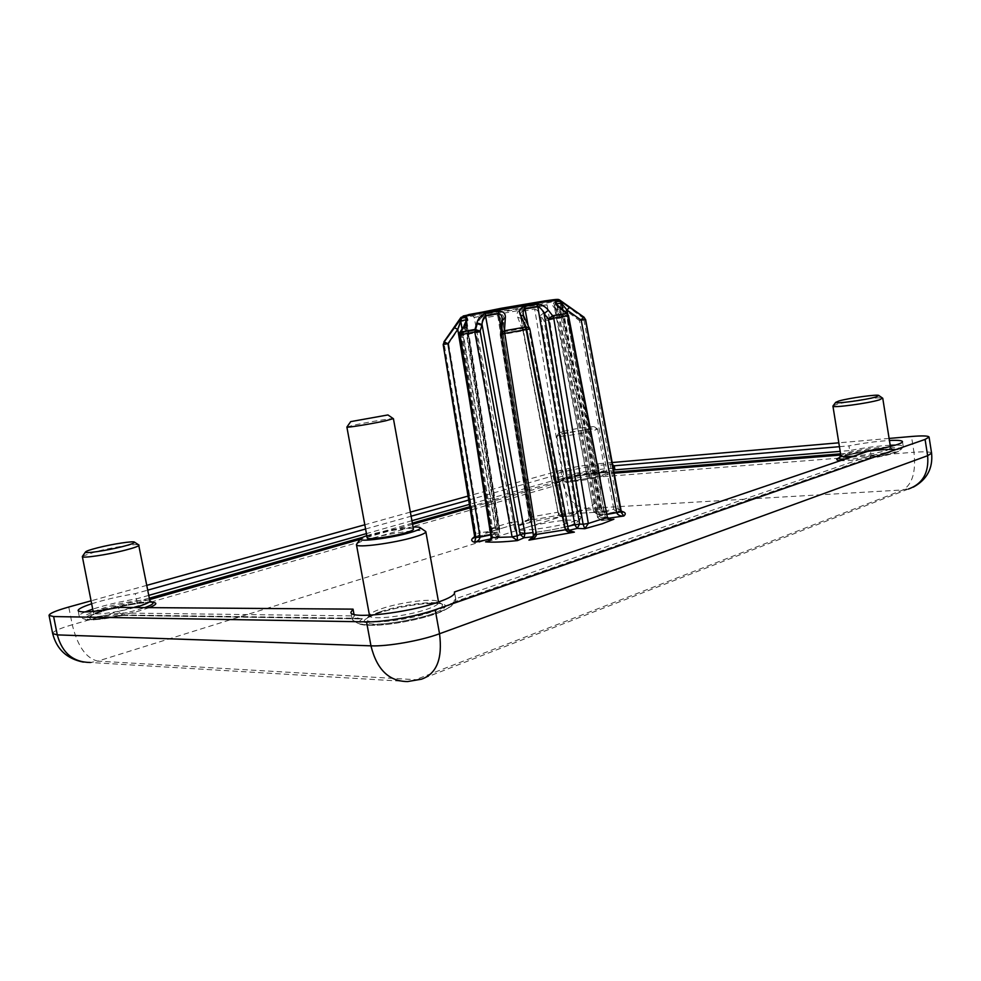 <?xml version="1.0" encoding="UTF-8"?>
<svg xmlns="http://www.w3.org/2000/svg" width="981" height="981" viewBox="0 0 981 981"><rect width="100%" height="100%" fill="white"/><g stroke="black" fill="none" stroke-linecap="round" stroke-linejoin="round"><path stroke-width="0.74" stroke-dasharray="4.91 3.68" d="M890.172 445.227C877.652 445.975 864.163 447.753 849.705 450.573L848.957 445.877C863.415 443.069 876.904 441.266 889.424 440.494M454.608 593.027L455.638 598.778L871.116 455.405C883.17 453.406 892.293 451.37 898.486 449.273L903.243 446.441C902.998 445.558 900.435 445.092 895.543 445.08M85.016 611.972C81.006 613.701 79.069 615.075 79.203 616.093L79.4 616.46C83.311 618.533 96.727 617.368 119.633 612.966L354.288 615.921L352.179 619.134L352.584 619.931C355.576 626.246 411.027 619.489 439.537 609.115C449.31 605.657 454.718 602.677 455.748 600.188L455.638 598.778L452.83 602.383L450.267 604.002L868.958 458.568L871.116 455.405L870.331 450.487M868.7 458.581C880.006 456.815 888.7 454.902 894.807 452.866C899.332 451.26 900.166 450.132 897.296 449.47C891.337 448.096 866.836 450.684 850.049 454.313L849.705 450.573L840.19 451.358M149.615 599.599L103.851 610.329C71.821 619.06 85.249 623.671 123.483 615.295L362.418 618.803C351.934 625.253 370.806 627.582 400.248 622.469C414.289 620.029 426.146 617.11 435.822 613.738C447.189 609.593 451.8 606.381 449.629 604.112M544.443 312.387L540.482 315.526C539.072 311.897 537.134 309.714 534.67 308.99L533.787 306.685C538.606 306.894 542.162 308.794 544.443 312.387L547.999 317.685L544.063 320.824L548.943 319.965L580.654 510.095L576.534 513.394L607.411 511.665C604.284 511.788 602.126 510.868 600.924 508.918L575.994 511.064L573.37 512.168L570.807 515.822L569.017 513.1L573.37 512.168L540.482 315.526L544.063 320.824L576.558 513.492L570.917 515.785L562.383 516.864L558.459 514.154L560.985 514.118L522.321 311.259L534.67 308.99L569.017 513.1L560.985 514.118L562.321 516.889L565.277 514.069C561.721 514.718 559.268 514.105 557.907 512.217L531.641 516.852C530.991 519.084 528.882 520.519 525.289 521.119L565.792 513.983C563.437 514.804 561.745 514.228 560.715 512.229L557.907 512.217L522.983 330.855L525.926 330.303L521.169 319.033L558.508 514.056L560.715 512.229L525.742 329.677L560.776 512.131C562.714 514.069 564.21 514.718 565.289 514.069L525.289 521.119M134.679 607.521C117.193 612.451 93.134 615.614 93.477 612.978L93.502 612.708C94.348 611.224 99.02 609.262 107.53 606.81C124.244 601.966 148.438 598.496 149.762 600.777L149.885 601.022M569.188 475.859C580.078 472.658 604.198 469.384 604.799 471.052L599.967 473.382C588.833 476.717 563.388 480.077 564.026 478.152L569.188 475.859M833.09 405.84L836.535 404.503C847.216 401.266 880.178 396.643 882.508 398.09M840.876 455.662L844.42 453.639C855.322 449.752 889.546 445.582 890.576 448.084L887.413 450.169C878.669 452.854 867.376 454.853 853.531 456.202M356.949 543.781C358.494 542.481 362.406 540.923 368.709 539.096C387.287 533.615 420.493 528.833 425.067 531.052M381.486 608.711C400.763 602.027 435.846 597.76 438.348 601.893L438.605 602.42C438.752 604.173 435.049 606.381 427.52 609.042C407.409 616.301 368.905 620.593 369.53 615.639L369.592 615.05C370.413 613.235 374.374 611.126 381.486 608.711M82.576 556.153L96.641 551.432C112.84 547.288 136.114 543.633 138.652 544.86M561.978 434.264C573.112 431.382 597.625 427.79 597.613 429.077L592.659 430.941C581.439 433.896 556.006 437.587 556.742 436.165L561.978 434.264M366.82 535.675L370.83 534.449C385.791 530.463 399.868 527.999 413.075 527.055M563.523 431.358C573.174 428.869 594.474 425.742 594.425 426.833L590.108 428.427C580.237 431.002 557.931 434.227 558.986 432.952L563.523 431.358M347.004 426.956L355.257 424.859C368.415 422.026 391.799 418.188 393.271 418.642M367.213 537.858C367.237 536.987 369.935 535.785 375.294 534.228C388.966 530.194 413.786 526.92 413.467 529.225M465.668 326.097L465.006 326.403L466.269 328.402L462.272 335.085L492.609 528.636L497.808 528.097L466.269 328.402L466.956 321.694L466.318 320.689L499.194 528.44L496.043 530.022L461.144 321.363L458.139 329.567L491.947 531.052L480.212 532.744C479.795 534.976 478.188 536.215 475.393 536.46L493.284 533.885L491.947 531.052L496.043 530.022L494.105 533.652L497.195 532.033L499.55 528.183L497.808 528.097L496.717 532.131L485.583 533.259C489.531 532.622 491.873 531.089 492.609 528.636L490.892 528.551L485.583 533.259L514.866 524.271L521.402 524.516L517.931 521.929L514.89 521.831L514.927 524.357L510.132 522.53L491.432 528.232L461.291 335.294L480.494 332.032L482.26 325.79L517.931 521.929L522.395 521.328L521.524 524.516L529.728 522.64L530.169 519.562L532.438 518.765L529.654 522.628L524.761 521.218C527.373 521.169 528.845 520.028 529.164 517.796L532.303 518.667L501.303 322.528L500.175 334.852L503.008 334.374L503.842 319.696C504.222 315.674 502.125 313.491 497.563 313.16L485.644 315.171C481.254 316.998 478.532 320.002 477.453 324.196L475.736 330.438L461.671 332.767L465.668 326.097C468.268 321.658 468.636 318.997 466.772 318.114L461.708 318.764C459.782 320.113 457.342 323.092 454.362 327.679L444.197 341.928M584.063 317.219L582.518 317.574L568.906 307.482C564.602 304.184 561.23 302.246 558.765 301.645L560.163 303.914L598.018 512.045L602.322 511.591L601.893 514.731L601.132 514.792L598.018 512.045L594.192 511.69L597.257 514.4L601.807 514.731L621.292 511.248M558.765 301.645L553.296 302.859C551.629 304.343 552.744 306.746 556.644 310.057L563.364 315.073L562.947 317.317L557.036 312.387L595.197 510.929L600.151 509.679C601.672 511.726 604.382 512.376 608.306 511.616L597.711 514.326L595.197 510.929L593.701 511.567L554.572 305.128L554.265 306.477L557.036 312.387L557.466 310.143L564.504 317.047L562.947 317.317L600.151 509.679L601.623 509.041L600.924 508.918L563.744 317.231L564.504 317.047L601.623 509.041C602.42 510.611 604.345 511.481 607.435 511.665L576.902 513.382L571.383 515.699L562.321 516.889C559.832 516.668 558.545 515.748 558.459 514.154L520.813 317.562C520.175 314.361 520.678 312.252 522.321 311.259L521.708 308.905C517.453 310.781 516.116 313.564 517.698 317.255L522.983 330.855L503.008 334.374L531.641 516.852L529.164 517.796L500.138 334.067L502.75 332.007L522.456 328.537L525.742 329.677L520.825 317.611M889.105 438.433L838.816 442.811M612.181 462.529L598.018 463.755C584.946 465.092 572.524 467.275 560.764 470.328L468.023 496.092M410.365 512.119L364.809 524.774M146.831 585.338L91.074 600.826M91.662 603.793C104.685 599.698 119.228 596.313 135.292 593.64L147.775 590.133M365.594 528.992L411.113 516.214M468.685 500.065L553.137 475.871C551.273 472.879 602.628 463.265 612.585 464.712M839.442 446.686L848.957 445.877M613.333 468.759C603.511 467.177 551.96 476.84 553.848 479.93L553.529 476.239M148.793 595.369L136.322 598.913L135.292 593.64M614.167 473.21L611.237 473.443C617.233 469.74 580.899 474.154 564.97 478.912C559.011 480.653 556.975 481.83 558.863 482.431L554.24 480.31L469.384 504.393M411.922 520.703L366.44 533.603M137.487 603.07L136.322 598.913C120.258 601.574 105.727 604.983 92.717 609.127M123.483 615.295L119.633 612.966L118.542 607.398M362.418 618.803L358.506 618.3L354.288 615.921L354.006 614.413M611.237 473.443L613.824 471.37M475.393 536.46L493.284 533.885L497.195 532.033C499.66 529.752 500.445 528.465 499.55 528.183L466.944 321.658L461.033 333.074L462.272 335.085L460.604 335.367L490.892 528.551C490.684 530.304 489.2 531.776 486.453 532.99L514.535 524.381L520.972 524.59L529.728 522.64L532.438 518.765L501.132 320.75C500.727 317.734 499.599 316.017 497.723 315.6L530.169 519.562L522.395 521.328L485.644 315.171M474.632 536.705L475.993 533.848L444.283 344.441L448.648 343.693L458.139 329.567L454.362 327.679M490.708 534.878L492.07 534.596L493.529 538.348L496.276 534.167L492.07 534.596L469.176 397.783M487.594 541.34L497.269 538.912L498.299 535.528L499.66 534.67L497.109 538.912L490.819 538.925M466.208 320.652L465.435 327.715L498.299 535.528L492.916 536.901C492.45 539.06 490.537 540.592 487.177 541.487M533.026 536.766L534.228 536.337L536.116 532.524L533.456 532.511L533.051 536.705M502.419 319.708L536.043 532.634L533.419 534.792L532.107 538.128M532.205 538.029L534.24 536.337L536.116 532.524L502.358 319.254M570.942 531.53L568.073 528.685L564.345 527.643L567.435 530.525L568.428 530.463L566.552 526.674L567.766 526.405M556.803 304.613L597.601 517.6L601.598 520.506L612.267 519.427C608.796 519.746 606.466 518.974 605.277 517.085L599.624 517.661L601.623 520.506L597.601 517.6L599.624 517.661L560.065 311.038L556.779 304.478M557.306 305.238L597.858 517.355L600.519 515.785L604.566 518.777L601.758 520.457L611.874 519.44M608.073 518.275L604.566 518.777L604.529 514.767L606.81 514.436M568.906 307.482L565.865 310.572L579.464 320.628L583.928 319.818L618.263 508.759L619.403 511.064C616.791 511.775 614.928 511.15 613.812 509.188L602.322 511.591L565.865 310.572L560.163 303.914L554.572 305.128L553.296 302.859M839.098 457.808L840.975 457.121C858.645 450.819 911.472 446.465 892.085 453.087C882.36 456.754 849.546 461.548 840.57 460.616M432.866 613.714C418.102 619.17 386.686 624.713 373.724 624.137C359.794 623.07 361.266 619.403 378.126 613.15C392.878 607.95 421.818 602.849 434.951 603.131C449.727 603.806 449.028 607.325 432.866 613.714M149.296 607.631L140.013 610.697C125.813 614.977 101.104 619.33 93.293 618.937C85.261 618.14 89.357 615.283 105.568 610.341C120.43 605.927 145.58 601.672 152.325 602.395M603.401 475.871C583.327 481.855 545.068 484.737 566.822 478.765C586.098 473.075 624.174 469.936 603.401 475.871M514.89 521.831L510.132 522.53L475.736 330.438L480.494 332.032L514.89 521.831M443.179 344.576L444.283 344.441L444.859 341.842L448.648 343.693L480.212 532.744L475.993 533.848L474.596 536.166M459.316 334.913L461.18 334.644L492.916 536.901L491.138 537.613M568.22 528.784L529.703 329.003L523.425 315.097M607.337 517.146L605.277 517.085L566.54 316.066L568.526 315.661M621.132 510.721L618.263 508.759L613.812 509.188L579.464 320.628L582.518 317.574L583.928 319.818L585.596 319.45M525.276 521.132C526.539 521.34 527.79 520.2 529.041 517.698L500.175 334.852L501.132 320.75L501.303 322.528L501.156 321.768L503.842 319.696M477.453 324.196L482.26 325.79C482.419 321.878 483.523 319.168 485.57 317.648L497.723 315.6L497.563 313.16M461.033 333.074L461.671 332.767L461.291 335.294L460.604 335.367L461.033 333.074M556.644 310.057L557.466 310.143L554.265 306.464L593.701 511.567L597.257 514.4L601.132 514.792L619.403 511.064M461.708 318.764L461.144 321.363L466.318 320.689L466.772 318.114M567.741 314.006L604.529 514.767L600.519 515.785L562.738 310.021M462.026 328.843L496.276 534.167L499.66 534.67L465.926 321.756M560.715 308.451L560.065 311.038L566.54 316.066L567.214 313.491M459.795 332.461L461.18 334.644L465.435 327.715L464.062 325.533M528.023 324.932L566.552 526.674L564.185 527.557L523.731 316.029M532.977 532.573L501.585 332.387M533.419 534.792L501.671 333.932L502.382 319.953M463.13 316.017L521.34 306.771L557.049 299.413M481.879 313.368L537.33 303.595C553.063 300.419 553.75 299.867 539.391 301.964L481.72 312.142C466.711 315.22 466.76 315.624 481.879 313.368M526.736 527.447C515.957 531.162 516.362 532.953 527.95 532.83C538.483 532.524 560.96 528.563 570.513 525.326C580.85 521.585 580.041 519.856 568.085 520.151C557.539 520.568 536.362 524.308 526.736 527.447M517.698 317.255L521.058 318.371L520.813 317.55M149.333 598.202L102.331 609.275C88.327 613.346 81.754 616.399 82.6 618.422C86.536 620.433 99.584 619.256 121.73 614.903L358.506 618.3C356.201 619.955 355.514 621.341 356.446 622.469C361.02 625.755 375.416 625.522 399.647 621.77C414.301 619.244 427.029 616.117 437.845 612.402C447.005 609.14 452.082 606.319 453.075 603.953L452.83 602.383L870 457.686C881.784 455.773 890.699 453.798 896.744 451.75L901.183 449.347L899.393 448.121C893.066 446.747 867.891 449.31 849.951 453.087L840.582 453.847M152.349 602.42C148.683 600.568 123.864 604.333 106.696 609.311C97.401 612.009 92.275 614.167 91.331 615.81C88.977 619.391 118.542 615.528 138.395 609.606L144.759 607.595M601.77 475.196C605.669 474.044 607.423 473.198 607.055 472.634C606.356 470.782 580.004 474.35 568.097 477.87L562.456 480.261C560.531 482.664 589.213 478.986 601.77 475.196M556.84 318.518L563.744 317.231L562.554 314.975L547.999 317.697L548.943 319.965L556.84 318.518M537.38 306.035C516.595 309.223 472.29 317.415 474.228 317.685L484.921 316.311C505.853 313.062 548.354 305.214 547.177 304.797L537.38 306.035M523.658 524.21C517.551 526.11 514.522 527.655 514.559 528.845C513.627 532.744 554.228 527.827 572.561 521.733C578.214 519.905 580.997 518.434 580.924 517.33C581.353 513.468 542.174 518.25 523.658 524.21M559.722 300.076C559.746 300.983 503.511 311.382 475.552 315.674L460.849 317.55M533.787 306.685L521.708 308.905M908.381 489.053L421.425 679.208L415.65 679.686L903.035 489.936L587.496 508.465L97.757 661.133L415.65 679.686L407.679 681.55L90.387 662.494L97.757 661.133C86.046 658.288 77.548 646.16 72.275 624.738L563.045 483.437C566.932 499.231 575.087 507.569 587.496 508.465C597.76 503.572 602.015 493.038 600.274 476.876L913.973 452.266C916.07 471.665 912.416 484.222 903.035 489.936L913.274 487.152M598.018 463.755L600.274 476.876C587.19 478.115 574.78 480.31 563.045 483.437L560.764 470.328M931.594 453.185C930.834 451.763 924.96 451.456 913.973 452.266L911.496 436.484M52.667 633.554C52.962 631.433 59.498 628.49 72.275 624.738L68.768 607.031M613.971 472.155L613.468 471.861C615.541 468.82 579.648 473.443 563.425 478.238C558.14 479.758 555.724 480.898 556.178 481.659L469.776 506.736M412.363 523.118L362.455 537.367M850.049 454.313L840.778 455.049M558.863 482.431L469.96 507.876M412.572 524.308L360.039 539.354M844.457 459.28C855.174 459.476 881.183 455.478 889.853 452.302L893.286 449.997C892.097 447.226 854.721 451.75 842.802 456.042L839.196 457.71M379.966 611.862C372.204 614.511 367.85 616.841 366.931 618.852C362.872 625.216 407.14 620.801 430.365 612.328C439.574 609.029 443.498 606.405 442.149 604.443C439.304 599.869 401.045 604.517 379.966 611.862M903.243 446.441L902.471 441.609M455.846 599.305L454.608 592.475M868.835 458.581C880.349 456.766 889.142 454.841 895.199 452.805C902.152 449.96 899.381 450.696 901.183 449.347L903.194 446.735M352.584 619.931L356.446 622.469C358.972 623.708 357.636 624.1 365.153 625.167C374.852 625.792 386.526 624.909 400.187 622.543C413.97 620.176 425.987 617.233 436.251 613.701L442.223 611.408L451.235 606.172L455.748 600.188M604.799 471.052L607.852 472.879C613.051 471.493 581.5 474.081 566.981 478.74L561.782 480.764L564.038 478.029M890.38 446.49L890.65 448.256M597.637 429.114L604.86 471.162M594.425 426.833L597.613 429.077M514.559 528.845L474.228 317.685L472.155 314.913L482.137 313.344C504.59 310.094 552.291 300.652 548.171 301.474L547.177 304.797L580.924 517.33L579.231 521.402L570.807 525.289C557.797 529.421 533.063 533.468 522.186 532.928C514.915 531.432 518.213 533.529 514.559 528.845M83.311 662.089L90.387 662.494M615.087 469.458L614.388 465.386M553.848 479.93L553.137 475.871M79.203 616.093L78.112 610.623M352.179 619.134L350.916 612.279M612.132 473.124L614.02 471.088M557.993 482.444L553.922 480.089M123.312 615.357C99.927 619.563 87.346 620.961 85.58 619.563L79.4 616.46M450.267 604.002L868.958 458.568M123.128 615.406L361.584 618.937M475.38 536.46L474.571 537.122M487.189 541.475L497.269 538.912L500.052 534.829L466.22 320.738M523.437 315.195L564.185 527.557L567.435 530.525L570.856 531.494M619.416 511.064L621.047 511.469M890.576 448.084L894.132 450.242C900.619 448.231 855.407 451.468 841.318 457.072L838.988 458.004M438.348 601.893L442.787 604.504C444.43 603.438 438.004 603.205 423.534 603.806C407.471 605.51 392.461 608.625 378.482 613.113C369.015 616.877 364.969 618.876 366.342 619.146L369.592 615.05M152.619 602.592C148.989 601.476 122.551 605.252 105.727 610.329C85.678 616.791 92.41 615.761 90.62 616.313L93.502 612.708M93.17 611.433L93.477 612.978M556.742 436.165L564.026 478.152M558.986 432.952L556.742 436.128"/><path stroke-width="1.47" d="M889.424 440.494C897.676 440.077 902.03 440.444 902.471 441.609C902.557 442.333 900.975 443.265 897.713 444.393C891.521 446.453 882.397 448.476 870.331 450.487L454.411 591.972L454.608 593.027M895.543 445.08L890.172 445.227M454.411 591.972L454.608 592.475C454.841 595.001 449.384 598.202 438.262 602.113C408.121 612.929 349.739 619.551 350.916 612.279L353.037 609.14L118.542 607.398C94.201 612.034 80.724 613.113 78.112 610.623C78.124 609.029 82.637 606.749 91.662 603.793M138.652 544.86L149.885 601.022C149.823 602.395 145.347 604.394 136.482 607.006L134.679 607.521M882.508 398.09L879.442 399.843C868.222 403.35 831.839 408.219 832.93 406.122L833.09 405.84M425.067 531.052L425.828 531.702C425.877 532.965 422.088 534.731 414.46 537.024C394.092 543.253 355.576 548.269 356.459 544.676L356.949 543.781M139.02 545.154C138.885 546.147 134.336 547.803 125.384 550.133C107.836 554.694 81.779 558.581 82.343 556.57L82.576 556.153M838.829 401.008C848.54 398.09 878.866 393.933 878.878 395.551L876.008 396.913C866.113 399.954 834.132 404.233 835.714 402.345L838.829 401.008M413.075 527.055C417.403 526.858 419.819 527.116 420.334 527.815C420.751 528.869 417.465 530.439 410.475 532.511C392.363 537.98 358.359 542.346 360.26 539.035C360.493 538.189 362.676 537.061 366.82 535.675M97.806 547.754C112.754 543.952 134.238 540.703 134.544 542.211C134.691 543.02 130.743 544.467 122.699 546.54C107.187 550.549 84.305 553.922 85.445 552.07C85.936 551.163 90.056 549.728 97.806 547.754M393.271 418.642L385.447 420.849C371.811 423.817 346.734 427.888 346.894 427.115L347.004 426.956M393.43 418.715L413.467 529.225C413.479 530.047 410.916 531.224 405.778 532.744C392.167 536.84 366.673 540.188 367.213 537.858L346.882 427.078L350.708 421.622L387.936 414.938L350.708 421.622M529.703 329.003L529.495 327.985L526.147 326.943L520.347 315.011C518.471 311.185 519.771 308.328 524.234 306.428L536.803 304.318C541.782 304.625 545.632 306.599 548.354 310.254L552.61 315.723L566.638 313.417L560.126 308.377C555.871 305.005 554.375 302.688 555.651 301.412L557.306 305.238M555.651 301.412L560.041 300.909L583.903 317.182L581.218 320.198L616.767 513.002C618.153 515.27 620.519 516.264 623.867 515.994L620.814 511.923L621.132 510.721L622.543 512.254L621.047 511.469M91.074 600.826L68.768 607.031C55.942 610.66 49.369 613.444 49.05 615.394L53.636 616.559L366.551 621.856C382.933 622.322 416.594 616.387 435.196 609.753L925.083 439.427L929.068 437.06C928.333 435.772 922.471 435.576 911.496 436.484L889.105 438.433M838.816 442.811L612.181 462.529M468.023 496.092L410.365 512.119M364.809 524.774L146.831 585.338M147.775 590.133L365.594 528.992M411.113 516.214L468.685 500.065M612.585 464.712L614.216 465.791L839.442 446.686M840.19 451.358L614.915 469.862L614.216 465.791M614.793 469.114L613.333 468.759M469.384 504.393L411.922 520.703M366.44 533.603L148.793 595.369M92.717 609.127L85.016 611.972M354.006 614.413L353.037 609.14M474.571 537.122L473.798 538.079L474.596 536.166L475.797 537.49L474.645 542.309C470.745 541.083 470.745 539.207 474.632 536.705M490.819 538.925L474.645 542.309C477.759 541.438 479.574 539.697 480.077 537.098L490.708 534.878M487.177 541.487L485.57 541.855C489.004 541.622 491.064 540.261 491.726 537.784L459.966 334.803L459.316 334.913L491.138 537.613L512.094 536.926L517.514 540.58C503.376 542.052 492.732 542.468 485.57 541.855L487.594 541.34M533.051 536.705L524.026 537.796L517.514 540.58L517.195 535.859L520.224 534.571L524.026 537.796L524.933 533.554L532.977 532.573M532.107 538.128L528.943 540.151C533.137 539.342 535.626 537.576 536.435 534.878L504.774 333.356L501.573 333.932L533.345 534.915L565.448 529.765C567.153 532.021 570.12 532.818 574.363 532.143L528.943 540.151L533.026 536.766M569.679 530.819L574.363 532.143L570.942 531.53M567.214 313.491L607.337 517.146L568.526 315.661L553.713 318.126L552.61 315.723L548.367 319.083L544.099 313.613L579.599 524.099L583.119 524.234L584.774 528.722L577.196 528.416L579.599 524.099L574.768 524.761L577.196 528.416L569.103 530.316M602.175 523.793L584.774 528.722L588.33 523.474L606.908 517.478C608.343 519.574 610.673 520.163 613.885 519.231L602.175 523.793M611.874 519.44L613.223 519.329C611.715 519.991 609.753 519.256 607.337 517.146L607.337 517.146M621.292 511.248C625.473 512.205 626.332 513.799 623.867 515.994L608.073 518.275M840.57 460.616C836.033 460.236 835.542 459.304 839.098 457.808M152.325 602.395C157.855 602.751 156.85 604.492 149.296 607.631M444.197 341.928L443.179 344.576L475.797 537.49L480.077 537.098L447.949 343.681L443.682 344.441L444.27 341.805L461.291 318.31L466.11 317.206C467.937 317.918 467.459 320.579 464.687 325.202L460.396 332.154L474.988 329.408L476.901 322.859C478.078 318.531 480.984 315.355 485.632 313.344L498.397 310.977C503.314 311.222 505.632 313.442 505.338 317.66L504.467 330.769L501.536 333.05L502.382 319.953L505.338 317.66M476.901 322.859L482.039 324.564C482.211 320.456 483.388 317.574 485.558 315.943L524.933 533.554L520.224 534.571L482.039 324.564L480.114 331.112L474.804 332.044L512.094 536.926L517.195 535.859L480.114 331.112L474.988 329.408L474.804 332.044L459.966 334.803L459.844 332.375L464.687 325.202M533.419 534.792L533.345 534.915C533.235 536.877 532.303 538.373 530.562 539.391L532.205 538.029M568.22 528.784L529.826 328.954L504.774 333.356L504.467 330.769L526.147 326.943L565.448 529.765L568.22 528.784C569.274 530.758 570.795 531.837 572.781 532.045L570.856 531.494M583.119 524.234L588.33 523.474L553.713 318.126L548.367 319.083L583.119 524.234M606.81 514.436L620.814 511.923L585.375 319.475L581.218 320.198L567.018 310.082L567.741 314.006M853.531 456.202C845.536 456.815 841.33 456.631 840.876 455.662L832.93 406.122M469.176 397.783L457.747 329.358L447.949 343.681L443.903 341.903L460.849 317.55M585.375 319.475L584.002 317.182L569.74 307.114L567.018 310.082L561.488 303.19L557.024 303.73L556.779 304.478M562.738 310.021L561.488 303.19L560.041 300.909M465.926 321.756L465.619 319.843L460.714 320.959L457.747 329.358L454.044 327.519M461.291 318.31L460.714 320.959L462.026 328.843M466.208 320.652L466.11 317.206M464.062 325.533L466.22 320.738M459.795 332.461L459.316 334.913M567.766 526.405L574.768 524.761L537.796 306.722C540.372 307.531 542.468 309.824 544.099 313.613L548.354 310.254M536.803 304.318L537.796 306.722L524.97 308.892L528.023 324.932M501.585 332.387L498.581 313.54L485.558 315.943L485.632 313.344M524.234 306.428L524.97 308.892C523.253 309.922 522.738 311.995 523.425 315.085L523.437 315.195M502.358 319.254L502.333 319.132C501.904 315.845 500.653 313.981 498.581 313.54L498.397 310.977M520.347 315.011L523.731 316.029L523.425 315.085M523.731 316.029L529.703 328.966M501.659 333.896L501.536 333.05L501.573 333.932M544.614 300.934L501.033 308.316L463.13 316.017M544.798 300.909L557.049 299.413M144.759 607.595C150.927 605.4 153.625 603.781 152.877 602.751L152.349 602.42M565.914 304.429L559.587 299.978C558.385 299.352 558.888 298.813 544.921 300.897L468.967 314.521L460.947 317.415C461.511 316.434 519.722 305.692 546.675 301.621L559.722 300.076M585.363 319.463L584.063 317.219M908.381 489.053C922.667 483.891 929.081 472.768 927.634 455.699L439.537 633.751C442.701 658.742 436.655 673.898 421.425 679.208L407.679 681.55C389.065 681.513 376.827 669.618 370.965 645.841L57.29 634.891C62.232 653.088 73.268 662.285 90.387 662.494M913.274 487.152C926.935 479.66 933.041 468.342 931.594 453.185L927.634 455.699L925.083 439.427M435.196 609.753L439.537 633.751C421.021 640.691 387.397 646.614 370.965 645.841L366.551 621.856M53.636 616.559L57.29 634.891L52.667 633.554C56.69 649.324 66.904 658.84 83.311 662.089M840.582 453.847L613.971 472.155M469.776 506.736L412.363 523.118M362.455 537.367L149.333 598.202M840.778 455.049L614.167 473.21M469.96 507.876L412.572 524.308M360.039 539.354L149.615 599.599M839.196 457.71L838.939 458.053C838.681 458.838 840.521 459.255 844.457 459.28M149.848 600.838L152.619 602.592M882.765 398.311L890.38 446.49M425.828 531.702L438.544 602.015M878.878 395.551L882.741 398.249M420.334 527.815L425.754 531.518M134.544 542.211L138.983 545.068M387.936 414.938L393.418 418.74M929.068 437.06L931.594 453.185M49.05 615.394L52.667 633.554M486.245 541.72L487.189 541.475M838.988 458.004L840.852 455.527M491.138 537.613C489.85 540.261 488.207 541.622 486.22 541.72M356.459 544.676L369.457 615.234M82.343 556.57L93.17 611.433M835.714 402.345L832.93 406.06M360.26 539.035L356.471 544.467M85.445 552.07L82.343 556.485M585.596 319.45L621.132 510.721M443.179 344.576L474.596 536.166M569.74 307.114L565.976 304.478M568.526 315.661L567.141 313.43L556.803 304.613"/></g></svg>
